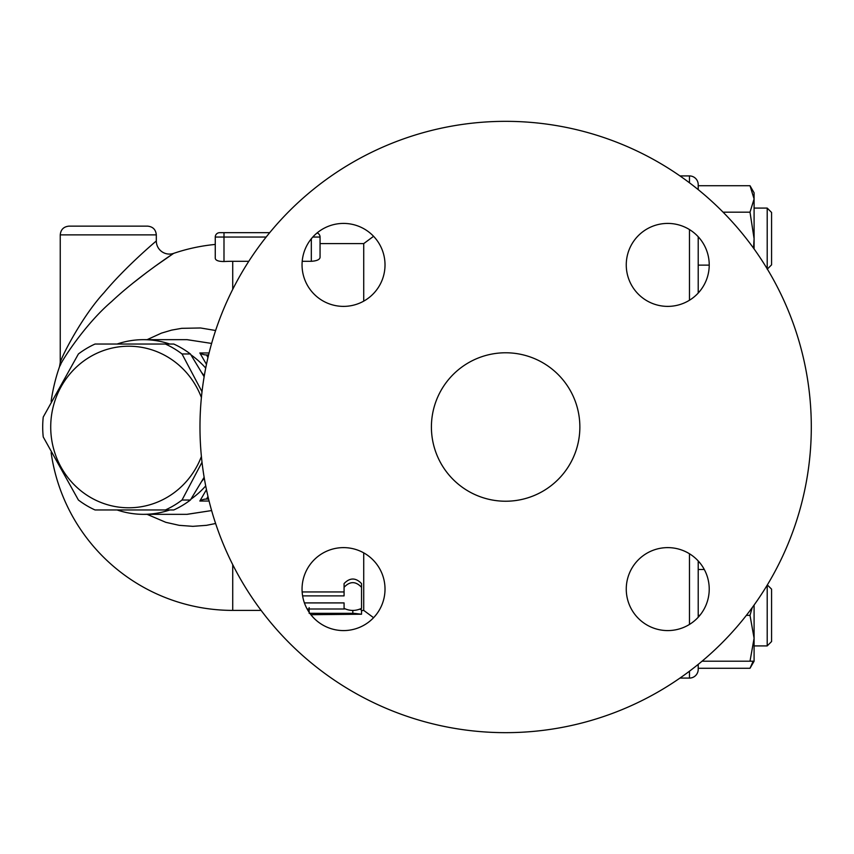 <?xml version="1.0" encoding="UTF-8"?>
<svg xmlns="http://www.w3.org/2000/svg" width="854" height="854" viewBox="0 0 854 854"><rect width="100%" height="100%" fill="white"/><g stroke="black" fill="none" stroke-linecap="round" stroke-linejoin="round"><path stroke-width="1.28" d="M431.409 427A74.234 74.234 0 0 1 542.749 362.715A74.234 74.234 0 0 1 542.749 491.285A74.234 74.234 0 0 1 431.409 427A74.234 74.234 0 0 0 505.643 501.234A74.234 74.234 0 0 0 579.866 427A74.234 74.234 0 0 1 536.205 494.647M699.49 291.598L698.209 291.598L698.209 293.05L698.209 236.739L698.209 265.124L709.226 265.124M699.864 615.35L698.209 615.35L698.209 617.261L698.209 560.95L698.209 562.402L699.49 562.402M679.965 678.076L689.477 678.076A8.732 8.732 0 0 0 698.209 669.344L698.209 664.38M753.538 248.172L754.093 238.65L750.004 212.187L754.093 198.95L750.004 185.713L698.209 185.713L698.209 189.62L698.209 184.656A8.732 8.732 0 0 0 689.477 175.924L689.477 182.799M698.209 668.287L750.004 668.287L753.164 661.199M754.093 661.199L750.004 661.199L754.093 638.269L754.093 661.199L750.004 668.287M702.063 661.199L750.004 661.199M746.375 615.35L750.004 615.35L752.225 607.621M754.093 605.038L754.093 638.269L750.004 615.35M698.209 569.501L704.294 569.501M723.082 212.187L750.004 212.187M750.004 185.713L754.093 192.801L754.093 248.962M767.202 585.161L767.202 645.912L754.093 645.912L767.202 645.912L771.568 641.546L771.568 589.143L767.34 584.926M767.202 269.223L771.568 264.857L771.568 212.454L767.202 208.088L767.202 268.839M679.965 175.924L689.477 175.924M117.105 509.966A87.332 84.354 -90 0 0 143.44 514.332A87.332 84.354 -90 0 0 169.786 509.966M190.922 499.184A87.332 84.354 -90 0 0 205.707 485.915M205.707 368.085A87.332 84.354 -90 0 0 190.922 354.816M169.786 344.034A87.332 84.354 -90 0 0 143.44 339.668A87.332 84.354 -90 0 0 117.105 344.034M206.465 489.63L199.847 501.042L209.081 501.042M209.081 352.958L199.847 352.958L206.465 364.37M201.811 372.75A82.966 80.137 90 0 1 204.287 375.856M204.287 478.144A82.966 80.137 90 0 1 201.811 481.25M202.014 462.227L182.03 500.028A90.609 87.524 90 0 1 165.398 509.966L173.768 509.966A90.609 87.524 -90 0 0 190.399 500.028L204.138 477.269M204.138 376.731L190.399 353.972A90.609 87.524 -90 0 0 173.768 344.034L165.398 344.034A90.609 87.524 90 0 1 182.03 353.972L202.014 391.772M201.405 397.526A80.778 78.034 -90 0 0 114.265 347.621A80.778 78.034 -90 0 0 50.717 427A80.778 78.034 -90 0 0 114.265 506.379A80.778 78.034 -90 0 0 201.405 456.474M165.398 509.966L95.04 509.966A90.609 87.524 90 0 1 78.408 500.028L43.234 436.938A90.609 87.524 90 0 1 42.7 427A90.609 87.524 90 0 1 43.234 417.062L78.408 353.972A90.609 87.524 90 0 1 95.04 344.034L165.398 344.034M190.399 353.972L182.03 353.972M190.399 500.028L182.03 500.028M215.614 330.498L200.573 327.979L181.71 328.331L171.622 330.114L161.481 333.113L147.091 339.668M147.091 514.332L165.836 522.328L179.169 525.327L192.855 526.342L206.519 525.327L215.614 523.502M186.909 514.332L211.621 510.564L187.122 514.332L143.44 514.332M187.079 339.668L211.621 343.436L187.122 339.668L143.44 339.668M248.792 261.303L232.726 261.303A165.697 165.697 0 0 0 223.994 261.527C218.549 261.527 215.646 260.47 215.261 258.335L215.261 237.049L215.261 258.335M60.815 364.274L59.513 366.718C61.691 360.377 85.763 323.495 111.596 301.579C137.024 277.529 173.287 253.563 173.629 253.382L154.948 266.363M146.909 272.287L133.587 282.642M223.994 232.683L219.627 232.683A4.366 4.366 0 0 0 215.261 237.049L223.994 237.049L223.994 232.683L269.693 232.683M311.326 238.757L311.326 261.303C316.781 260.929 319.684 259.637 320.058 257.428L320.058 237.049A4.366 4.366 0 0 0 317.112 232.918A4.366 4.366 0 0 1 320.058 237.049L320.058 243.603L363.719 243.603L363.719 301.142M311.326 261.303L302.209 261.303M363.719 552.858L363.719 610.396L373.582 617.698M302.156 591.95L344.077 591.95L344.077 583.581C349.894 577.517 355.723 577.517 361.541 583.581L361.541 604.141M344.077 604.141L344.077 602.913L304.419 602.913M360.345 609.478L361.541 609.863L361.541 614.218L353.951 613.332L309.137 613.321M307.141 609.009L344.429 608.998M361.541 610.653L363.719 610.396M361.541 583.581L361.541 608.358C355.723 611.122 349.894 611.122 344.077 608.358L344.077 602.913M344.077 583.581L344.077 587.306C349.894 581.104 355.723 581.104 361.541 587.306M302.615 595.879L344.077 595.879L344.077 587.306M310.899 614.709L361.541 614.218M309.137 607.632L309.137 612.297M215.261 244.436A183.397 183.397 0 0 0 173.629 253.382A13.098 13.098 0 0 1 156.314 240.988C156.026 241.17 125.495 266.854 104.081 292.623C82.336 316.108 62.075 355.616 60.25 362.416L59.513 366.718A183.397 183.397 0 0 0 51.123 401.38M147.582 226.139L68.982 226.139L147.582 226.139C152.877 226.652 155.791 229.566 156.314 234.871L156.314 240.988M207.97 496.452L206.551 499.046A13.098 12.65 -90 0 0 199.847 501.042M199.847 352.958A13.098 12.65 -90 0 0 206.551 354.954L207.97 357.548M206.551 499.046L208.589 499.046M208.589 354.954L206.551 354.954M667.743 223.417A41.483 41.483 0 0 1 709.226 264.9A41.483 41.483 0 0 1 667.743 306.383A41.483 41.483 0 0 1 626.26 264.9A41.483 41.483 0 0 1 667.743 223.417M302.049 264.9A41.483 41.483 0 0 1 343.532 223.417A41.483 41.483 0 0 1 385.015 264.9A41.483 41.483 0 0 1 343.532 306.383A41.483 41.483 0 0 1 302.049 264.9M343.532 630.583A41.483 41.483 0 0 1 302.049 589.1A41.483 41.483 0 0 1 343.532 547.617A41.483 41.483 0 0 1 385.015 589.1A41.483 41.483 0 0 1 343.532 630.583M709.226 589.1A41.483 41.483 0 0 1 667.743 630.583A41.483 41.483 0 0 1 626.26 589.1A41.483 41.483 0 0 1 667.743 547.617A41.483 41.483 0 0 1 709.226 589.1M811.3 427A305.657 305.657 0 0 1 352.809 691.708A305.657 305.657 0 0 1 352.809 162.292A305.657 305.657 0 0 1 811.3 427M689.477 553.766L689.477 624.434M689.477 229.566L689.477 300.234M698.209 669.344A8.732 8.732 0 0 1 689.477 678.076L689.477 671.201M232.726 564.654L232.726 610.396L261.11 610.396M232.726 261.303L232.726 289.346M223.994 261.527L223.994 237.049L266.16 237.049M312.788 237.049L320.058 237.049M352.809 610.471L352.809 613.321M60.25 362.416L60.25 234.871L156.314 234.871M771.568 641.546L767.202 645.912M767.202 208.088L754.093 208.088M771.568 264.857L767.34 269.074M141.188 344.034L140.056 344.034M141.188 509.966L140.056 509.966M51.123 452.62A183.397 183.397 0 0 0 232.726 610.396M60.25 234.871C60.762 229.566 63.676 226.652 68.982 226.139M363.719 243.603L373.582 236.302"/></g></svg>
